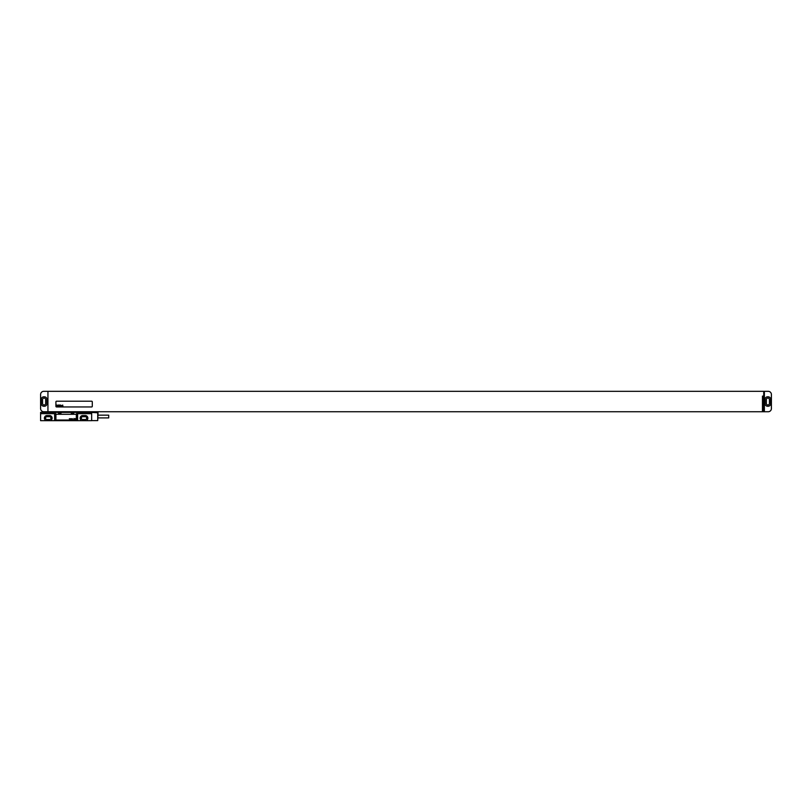 <?xml version="1.0" encoding="UTF-8"?>
<svg xmlns="http://www.w3.org/2000/svg" width="812" height="812" viewBox="0 0 812 812"><rect width="100%" height="100%" fill="white"/><g stroke="black" fill="none" stroke-linecap="round" stroke-linejoin="round"><path stroke-width="1.22" d="M47.938 411.745L43.787 411.745A3.187 3.187 0 0 1 40.6 408.558L40.6 394.51A3.187 3.187 0 0 1 43.787 391.323L763.737 391.323L763.737 410.791L764.376 410.791L764.376 391.323L768.213 391.323A3.187 3.187 0 0 1 771.4 394.51L771.4 408.558A3.187 3.187 0 0 1 768.213 411.745L763.107 411.745L763.107 396.104L762.468 396.104L762.468 411.745L47.938 411.745L47.938 391.323M43.858 396.804A2.558 2.558 0 0 0 41.3 399.362L41.3 403.706A2.558 2.558 0 0 0 43.858 406.254L44.366 406.254A2.558 2.558 0 0 0 46.923 403.706L46.923 399.362A2.558 2.558 0 0 0 44.366 396.804L43.858 396.804M42.579 399.616L42.579 403.442A1.533 1.533 0 0 0 44.112 404.975A1.533 1.533 0 0 0 45.645 403.442L45.645 399.616A1.533 1.533 0 0 0 44.112 398.083A1.533 1.533 0 0 0 42.579 399.616M766.355 399.616L766.355 403.442A1.533 1.533 0 0 0 767.888 404.975A1.533 1.533 0 0 0 769.421 403.442L769.421 399.616A1.533 1.533 0 0 0 767.888 398.083A1.533 1.533 0 0 0 766.355 399.616M765.077 403.706A2.558 2.558 0 0 0 767.634 406.254L768.142 406.254A2.558 2.558 0 0 0 770.7 403.706L770.7 399.362A2.558 2.558 0 0 0 768.142 396.804L767.634 396.804A2.558 2.558 0 0 0 765.077 399.362L765.077 403.706M764.062 411.745L764.062 410.791M56.556 401.209A0.639 0.639 0 0 0 55.916 401.849L55.916 406.315A0.639 0.639 0 0 0 56.556 406.954L91.665 406.954A0.639 0.639 0 0 0 92.294 406.315L92.294 401.849A0.639 0.639 0 0 0 91.665 401.209L56.556 401.209M40.6 420.677L91.665 420.677L91.665 412.384L40.6 412.384L40.6 420.677M58.474 412.384L58.474 413.146L61.022 413.146L61.022 412.384M71.233 412.384L71.233 413.146L73.79 413.146L73.79 412.384M76.521 420.677L76.521 413.663L91.665 413.663M40.6 413.663L55.744 413.663L55.744 420.677M77.617 413.663L77.617 420.677M51.45 420.677L51.45 419.865A2.588 2.588 0 0 0 49.532 415.541L46.984 415.541A2.588 2.588 0 0 0 45.066 419.865L45.066 420.677M54.637 413.663L54.637 420.677M87.188 420.677L87.188 419.865A2.588 2.588 0 0 0 85.28 415.541L82.722 415.541A2.588 2.588 0 0 0 80.814 419.865L80.814 420.677M46.984 416.688A1.431 1.431 0 0 0 45.543 418.129A1.431 1.431 0 0 0 46.984 419.56L49.532 419.56A1.431 1.431 0 0 0 50.973 418.129A1.431 1.431 0 0 0 49.532 416.688L46.984 416.688M82.722 416.688A1.431 1.431 0 0 0 81.291 418.129A1.431 1.431 0 0 0 82.722 419.56L85.28 419.56A1.431 1.431 0 0 0 86.711 418.129A1.431 1.431 0 0 0 85.28 416.688L82.722 416.688M97.724 412.445L97.724 420.616L98.039 412.77L91.665 412.445M98.039 415.155L108.706 415.155L108.706 417.906L98.039 417.906M76.338 414.932A0.639 0.639 0 0 0 75.709 414.293L56.556 414.293A0.639 0.639 0 0 0 55.916 414.932L55.916 419.408A0.639 0.639 0 0 0 56.556 420.037L75.709 420.037A0.639 0.639 0 0 0 76.338 419.408L76.338 414.932M56.779 405.046L57.063 406.315L56.779 405.046M57.845 405.289L57.205 406.284L57.845 405.289M57.997 405.046L57.774 406.315L57.997 405.046M58.738 405.046L58.515 406.315L58.738 405.046M59.185 405.046L58.961 406.315L59.185 405.046M59.52 405.827L59.814 405.31L59.52 405.827M59.997 405.046L60.23 406.315L59.997 405.046M60.524 405.046L60.484 406.325L60.524 405.046M61.194 405.513L60.626 406.315L61.194 405.513M61.448 405.472L61.357 406.183L61.448 405.472M61.265 405.472L61.326 406.325L61.265 405.472M62.219 405.513L61.641 406.315L62.219 405.513M62.362 405.279L62.179 406.315L62.362 405.279M62.697 405.046L62.93 406.315L62.697 405.046M69.324 418.748L69.802 419.408L69.964 418.748L69.324 418.748M70.228 418.748L70.705 419.408L70.857 418.748L70.228 418.748M71.121 418.748L71.598 419.408L71.76 418.748L71.121 418.748M72.278 419.408L72.532 418.748L72.278 419.408M73.79 419.408L74.014 418.444L73.79 419.408M75.069 419.408L74.45 418.83L75.069 419.408M75.668 419.317L75.384 418.586L75.668 419.317M90.883 412.384L90.883 411.745M85.159 412.384L85.159 411.745M83.829 412.384L83.829 411.745M64.392 412.384L64.392 411.745M63.052 412.384L63.052 411.745M57.337 412.384L57.337 411.745M91.025 412.384L91.025 411.745M57.195 412.384L57.195 411.745M91.665 420.616L97.724 420.616"/></g></svg>
